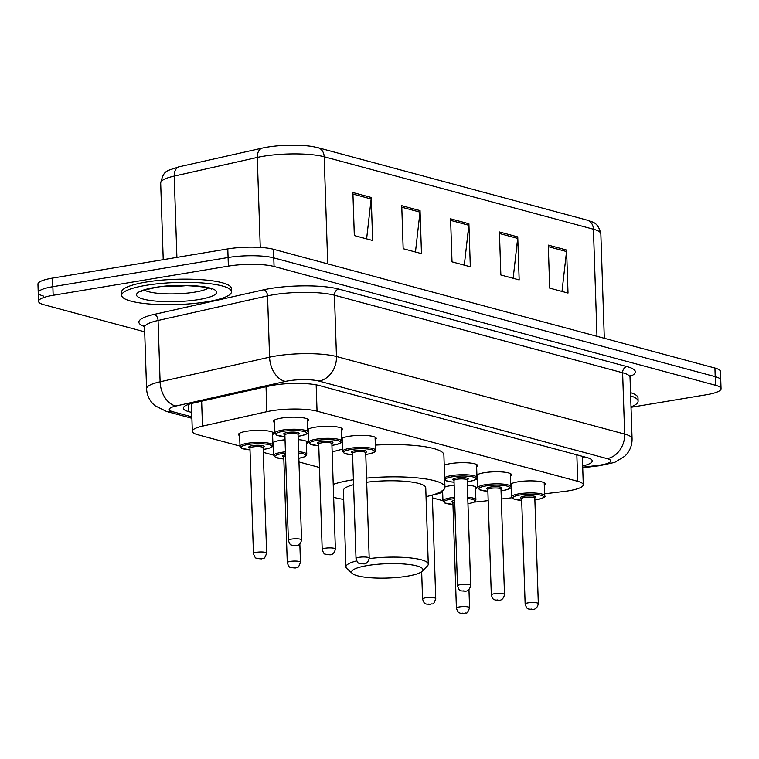 <?xml version="1.0" encoding="UTF-8"?>
<svg xmlns="http://www.w3.org/2000/svg" width="759" height="759" viewBox="0 0 759 759"><rect width="100%" height="100%" fill="white"/><g stroke="black" fill="none" stroke-linecap="round" stroke-linejoin="round"><path stroke-width="1.14" d="M273.468 444.802A17.58 3.539 -1.9 0 1 272.917 444.47M272.851 442.706A17.58 3.539 -1.9 0 1 280.128 440.391A17.58 3.539 -1.9 0 1 285.033 439.784M239.645 435.694A17.58 3.539 -1.9 0 1 238.506 434.509A17.58 3.539 -1.9 0 1 246.305 431.292A17.58 3.539 -1.9 0 1 264.303 430.533A17.58 3.539 -1.9 0 1 273.638 433.342A17.58 3.539 -1.9 0 1 272.585 434.603M444.945 486.861A17.58 3.539 -1.9 0 1 449.252 485.902A17.58 3.539 -1.9 0 1 454.157 485.286M308.391 431.615A17.58 3.539 -1.9 0 1 307.841 431.283M307.784 429.528A17.58 3.539 -1.9 0 1 315.051 427.213A17.58 3.539 -1.9 0 1 333.049 426.454A17.58 3.539 -1.9 0 1 342.394 429.262A17.58 3.539 -1.9 0 1 341.332 430.524M274.568 422.516A17.58 3.539 -1.9 0 1 273.43 421.321A17.58 3.539 -1.9 0 1 281.228 418.114A17.58 3.539 -1.9 0 1 299.226 417.355A17.58 3.539 -1.9 0 1 308.571 420.163A17.58 3.539 -1.9 0 1 307.509 421.425M444.233 465.239A17.58 3.539 -1.9 0 1 450.353 463.616A17.58 3.539 -1.9 0 1 468.35 462.857A17.58 3.539 -1.9 0 1 477.686 465.665A17.58 3.539 -1.9 0 1 476.633 466.927M342.224 440.723A17.58 3.539 -1.9 0 1 341.664 440.391M341.607 438.626A17.58 3.539 -1.9 0 1 348.884 436.311A17.58 3.539 -1.9 0 1 366.872 435.552A17.58 3.539 -1.9 0 1 376.217 438.36A17.58 3.539 -1.9 0 1 375.155 439.622M477.515 477.117A17.58 3.539 -1.9 0 1 476.956 476.785M476.899 475.03A17.58 3.539 -1.9 0 1 484.176 472.715A17.58 3.539 -1.9 0 1 502.173 471.956A17.58 3.539 -1.9 0 1 511.509 474.764A17.58 3.539 -1.9 0 1 510.456 476.026M511.338 486.225A17.58 3.539 -1.9 0 1 510.779 485.893M510.722 484.128A17.58 3.539 -1.9 0 1 517.999 481.813A17.58 3.539 -1.9 0 1 535.996 481.064A17.58 3.539 -1.9 0 1 545.341 483.863A17.58 3.539 -1.9 0 1 544.279 485.124M544.564 493.815L563.624 491.509A32.96 6.632 178.1 0 0 568.662 490.798A32.96 6.632 178.1 0 0 583.282 484.773A32.96 6.632 178.1 0 0 577.722 481.31L317.044 411.169A32.96 6.632 178.1 0 0 266.864 411.672L202.473 426.141A32.96 6.632 178.1 0 0 192.321 431.292A32.96 6.632 178.1 0 0 197.881 434.765L239.986 446.093M474.09 502.079A32.96 6.632 178.1 0 0 482.003 501.348L488.189 500.608M501.329 499.024L511.983 497.743M432.402 497.857L441.34 500.266A32.96 6.632 178.1 0 0 442.933 500.655M263.278 452.355L273.819 455.191M298.961 461.956L319.482 467.478M298.221 439.641A17.58 3.539 -1.9 0 1 307.471 442.44A17.58 3.539 -1.9 0 1 306.408 443.702M467.345 485.143A17.58 3.539 -1.9 0 1 476.586 487.942A17.58 3.539 -1.9 0 1 475.532 489.213M582.656 465.979A32.96 6.632 178.1 0 0 592.248 460.96A32.96 6.632 178.1 0 0 586.688 457.487L319.273 385.544A32.96 6.632 178.1 0 0 269.103 386.037L193.441 403.048A32.96 6.632 178.1 0 0 183.289 408.2A32.96 6.632 178.1 0 0 188.849 411.663L191.695 412.431M584.383 456.871A32.96 6.632 -1.9 0 1 582.371 457.373M144.684 331.844L44.079 304.776A32.96 6.632 -1.9 0 1 38.519 301.314A32.96 6.632 -1.9 0 1 53.149 295.289L228.374 266.115A32.96 6.632 -1.9 0 1 274.065 266.485L715.49 385.259A32.96 6.632 -1.9 0 1 721.05 388.722A32.96 6.632 -1.9 0 1 706.43 394.746L631.023 407.298M43.794 296.171A32.96 6.632 -1.9 0 1 38.235 292.708L37.95 284.103A32.96 6.632 -1.9 0 1 52.57 278.088L227.795 248.914A32.96 6.632 -1.9 0 1 273.496 249.284L714.921 368.049L715.206 376.654A32.96 6.632 -1.9 0 1 720.765 380.117A32.96 6.632 -1.9 0 0 715.206 376.654L273.781 257.88L715.206 376.654L715.49 385.259M227.795 248.914L228.089 257.519A32.96 6.632 -1.9 0 1 273.781 257.88A32.96 6.632 -1.9 0 0 228.089 257.519L52.855 286.684L228.089 257.519L228.374 266.115M38.235 292.708A32.96 6.632 -1.9 0 1 52.855 286.684A32.96 6.632 -1.9 0 0 38.235 292.708L38.519 301.314M191.41 403.826L190.87 403.684M352.897 192.539L354.32 235.556L372.641 240.489L371.208 197.463L352.897 192.539M366.616 238.867L371.151 198.981A8.785 7.192 -74.9 0 0 371.208 197.463M401.739 205.68L403.162 248.705L421.482 253.629L420.059 210.604L401.739 205.68M415.458 252.007L419.993 212.122A8.785 7.192 -74.9 0 0 420.059 210.604M548.273 245.1L549.696 288.126L568.017 293.059L566.584 250.034L548.273 245.1M561.992 291.437L566.527 251.542A8.785 7.192 -74.9 0 0 566.584 250.034M499.422 231.96L500.855 274.986L519.165 279.91L517.742 236.893L499.422 231.96M513.15 278.297L517.676 238.402A8.785 7.192 -74.9 0 0 517.742 236.893M450.58 218.82L452.013 261.846L470.324 266.77L468.901 223.744L450.58 218.82M464.309 265.147L468.834 225.262A8.785 7.192 -74.9 0 0 468.901 223.744M160.68 182.976C164.077 169.428 166.287 171.458 178.498 166.952A36.034 7.248 -1.9 0 1 179.333 166.752L262.405 148.081A36.034 7.248 -1.9 0 1 312.746 146.582L317.907 147.682A10.987 8.985 105.1 0 1 324.178 156.771A43.946 8.833 178.1 0 0 257.282 157.436L174.209 176.107A43.946 8.833 178.1 0 0 160.68 182.976L163.223 259.663M714.921 368.049A32.96 6.632 -1.9 0 1 720.481 371.512L721.05 388.722M630.644 395.875A54.933 11.043 -1.9 0 1 638.101 401.122A54.933 11.043 -1.9 0 1 631.014 406.862M630.539 392.65A54.933 11.043 -1.9 0 1 637.996 397.896L638.101 401.122M367.432 565.55A35.701 7.182 -1.9 0 1 407.147 564.288A35.701 7.182 -1.9 0 1 422.251 571.204A35.701 7.182 -1.9 0 1 407.118 576.223A35.701 7.182 -1.9 0 1 352.404 573.519A35.701 7.182 -1.9 0 1 367.432 565.55M369.187 558.615A41.195 8.283 -1.9 0 1 428.275 564.146A41.195 8.283 -1.9 0 1 427.459 565.872L422.251 571.204M428.275 564.146L425.742 487.781A41.195 8.283 178.1 0 0 366.682 482.25M333.229 484.375A60.426 12.153 -1.9 0 1 350.99 480.115A60.426 12.153 -1.9 0 1 353.409 479.726M366.54 478.113A60.426 12.153 -1.9 0 1 444.954 487.145A60.426 12.153 -1.9 0 1 426.036 496.661M375.344 445.097A60.426 12.153 -1.9 0 1 443.882 454.878L444.954 487.145M353.571 484.678A41.195 8.283 178.1 0 0 343.391 490.513L345.924 566.878A41.195 8.283 -1.9 0 1 356.635 560.901M343.685 499.394A60.426 12.153 -1.9 0 1 333.656 497.306M332.157 452.108A60.426 12.153 -1.9 0 1 342.499 449.252M352.404 573.519L346.854 568.548A41.195 8.283 -1.9 0 1 345.924 566.878M146.051 285.327A54.933 11.043 -1.9 0 1 202.283 282.955A54.933 11.043 -1.9 0 1 231.486 291.722A54.933 11.043 -1.9 0 1 207.112 301.759A54.933 11.043 -1.9 0 1 150.88 304.122A54.933 11.043 -1.9 0 1 121.677 295.365A54.933 11.043 -1.9 0 1 146.051 285.327M121.677 295.365L121.573 292.139A54.933 11.043 -1.9 0 1 145.946 282.101A54.933 11.043 -1.9 0 1 202.179 279.729A54.933 11.043 -1.9 0 1 231.372 288.496L231.486 291.722M576.84 454.84L577.722 481.31M201.638 401.198L202.473 426.141M266.039 386.729L266.864 411.672M316.171 384.841L317.044 411.169M582.703 467.221L597.712 465.409A21.973 4.421 178.1 0 0 601.071 464.935A21.973 4.421 178.1 0 0 607.115 458.616L318.932 381.075A21.973 4.421 178.1 0 0 288.467 380.828A21.973 4.421 178.1 0 0 285.488 381.407L176.012 406.008A21.973 4.421 178.1 0 0 172.948 411.757L191.847 416.843M144.542 327.357L146.572 388.665A43.946 8.833 -1.9 0 1 160.102 381.796L269.578 357.185A43.946 8.833 -1.9 0 1 275.545 356.037A43.946 8.833 -1.9 0 1 336.474 356.521L624.648 434.063A43.946 8.833 -1.9 0 1 632.067 438.683L630.027 377.375A43.946 8.833 178.1 0 0 622.617 372.754L334.444 295.213A43.946 8.833 178.1 0 0 273.515 294.729A43.946 8.833 178.1 0 0 267.548 295.877L158.071 320.488A43.946 8.833 178.1 0 0 144.542 327.357L143.831 325.45L144.941 326.095M144.4 326.493A49.439 9.943 -1.9 0 1 154.086 314.425L263.572 289.824A49.439 9.943 -1.9 0 1 338.827 289.084L627 366.616A5.493 4.488 -74.9 0 0 622.617 372.754L624.648 434.063A21.973 17.969 105.1 0 1 607.115 458.616M263.572 289.824A5.493 3.7 -102.7 0 1 267.548 295.877L269.578 357.185A21.973 14.791 77.3 0 0 285.488 381.407M627 366.616A49.439 9.943 -1.9 0 1 630.112 376.502M274.065 266.485L273.496 249.284M53.149 295.289L52.57 278.088M318.932 381.075A21.973 17.969 105.1 0 0 336.474 356.521L334.444 295.213A5.493 4.488 -74.9 0 1 338.827 289.084M176.012 406.008A21.973 14.791 77.3 0 1 160.102 381.796L158.071 320.488A5.493 3.7 -102.7 0 0 154.086 314.425M172.948 411.757A21.973 17.969 105.1 0 1 166.534 411.463L191.894 418.285M597.712 465.409A21.973 8.548 83.1 0 0 599.629 465.713L582.722 467.753M188.612 404.367L188.849 411.663M179.333 166.752A10.987 7.391 77.3 0 0 174.209 176.107L176.904 257.386M262.405 148.081A10.987 7.391 77.3 0 0 257.282 157.436L260.261 247.396M596.982 336.313L593.424 229.218A10.987 8.985 -74.9 0 0 587.153 220.129C591.119 222.302 597.694 220.603 600.843 233.838A43.946 8.833 178.1 0 0 593.424 229.218L324.178 156.771L327.727 263.876M450.637 220.366L468.834 225.262M499.479 233.506L517.676 238.402M548.321 246.647L566.527 251.542M401.786 207.226L419.993 212.122M352.944 194.076L371.151 198.981M208.383 288.031A33.481 6.736 -1.9 0 1 194.978 292.092A33.481 6.736 -1.9 0 1 144.485 290.156M154.305 287.547A40.075 8.055 -1.9 0 1 209.873 288.003A40.075 8.055 -1.9 0 1 198.858 299.539A40.075 8.055 -1.9 0 1 143.29 299.084A40.075 8.055 -1.9 0 1 154.305 287.547M187.112 285.574A33.481 6.736 -1.9 0 1 165.547 286.285M544.63 495.731C546.138 496.766 543.558 498.075 536.888 499.659L534.877 499.953A15.379 3.093 178.1 0 0 536.746 499.65A15.379 3.093 178.1 0 0 540.977 495.229A15.379 3.093 178.1 0 0 519.649 495.058A15.379 3.093 178.1 0 0 512.866 498.075A15.379 3.093 178.1 0 0 521.699 500.361L513.473 498.9L511.689 496.822A16.48 3.311 -1.9 0 1 519.004 493.815A16.48 3.311 -1.9 0 1 535.873 493.103A16.48 3.311 -1.9 0 1 544.63 495.731L544.203 482.667M521.746 498.397A7.694 1.546 -1.9 0 1 523.928 496.206A7.694 1.546 -1.9 0 1 533.435 496.054A7.694 1.546 -1.9 0 1 534.867 497.904M534.63 497.913L534.82 498.208A6.594 1.328 178.1 0 0 531.319 497.154A6.594 1.328 178.1 0 0 524.573 497.439A6.594 1.328 178.1 0 0 521.642 498.644L521.812 498.331M538.321 603.614C537.543 607.238 535.854 609.173 533.245 609.42L528.7 609.06C528.055 608.006 527.334 610.502 525.143 604.05A6.594 1.328 -1.9 0 1 528.065 602.845A6.594 1.328 -1.9 0 1 534.81 602.561A6.594 1.328 -1.9 0 1 538.321 603.614L534.82 498.208M531.3 609.05L532.514 609.373L531.3 609.05M487.876 491.291L479.65 489.802L477.866 487.724A16.48 3.311 -1.9 0 1 485.181 484.716A16.48 3.311 -1.9 0 1 502.05 484.005A16.48 3.311 -1.9 0 1 510.807 486.633L510.371 473.569M510.807 486.633C512.316 487.657 509.735 488.976 503.065 490.561L501.054 490.855A15.379 3.093 178.1 0 0 502.923 490.551A15.379 3.093 178.1 0 0 507.154 486.121A15.379 3.093 178.1 0 0 485.826 485.95A15.379 3.093 178.1 0 0 479.043 488.976A15.379 3.093 178.1 0 0 487.876 491.263M487.923 489.299A7.694 1.546 -1.9 0 1 490.096 487.107A7.694 1.546 -1.9 0 1 499.612 486.955A7.694 1.546 -1.9 0 1 501.044 488.805M500.807 488.805L500.997 489.109A6.594 1.328 178.1 0 0 497.496 488.056A6.594 1.328 178.1 0 0 490.75 488.341A6.594 1.328 178.1 0 0 487.819 489.546L487.99 489.232M504.498 594.515C503.72 598.139 502.031 600.075 499.422 600.322L494.877 599.961C494.232 598.908 493.511 601.403 491.32 594.952A6.594 1.328 -1.9 0 1 494.242 593.747A6.594 1.328 -1.9 0 1 500.987 593.462A6.594 1.328 -1.9 0 1 504.498 594.515L500.997 489.109M497.477 599.952L498.691 600.274L497.477 599.952M444.641 477.696A16.48 3.311 -1.9 0 1 451.358 475.608A16.48 3.311 -1.9 0 1 468.227 474.897A16.48 3.311 -1.9 0 1 476.984 477.534L476.548 464.47M467.231 481.728A15.379 3.093 178.1 0 0 469.1 481.453A15.379 3.093 178.1 0 0 473.322 477.022A15.379 3.093 178.1 0 0 452.003 476.851A15.379 3.093 178.1 0 0 445.22 479.878A15.379 3.093 178.1 0 0 454.053 482.164M454.1 480.2A7.694 1.546 -1.9 0 1 456.273 477.999A7.694 1.546 -1.9 0 1 465.789 477.857A7.694 1.546 -1.9 0 1 467.221 479.707M466.984 479.707L467.174 480.011A6.594 1.328 178.1 0 0 463.673 478.957A6.594 1.328 178.1 0 0 456.918 479.242A6.594 1.328 178.1 0 0 453.996 480.447L454.167 480.134M470.665 585.417C469.897 589.031 468.208 590.967 465.59 591.214L461.055 590.863C460.409 589.809 459.679 592.305 457.497 585.853A6.594 1.328 -1.9 0 1 460.419 584.648A6.594 1.328 -1.9 0 1 467.164 584.364A6.594 1.328 -1.9 0 1 470.665 585.417L467.174 480.011M463.654 590.844L464.869 591.176L463.654 590.844M365.762 454.423A15.379 3.093 178.1 0 0 367.622 454.148A15.379 3.093 178.1 0 0 371.853 449.726A15.379 3.093 178.1 0 0 350.525 449.546A15.379 3.093 178.1 0 0 343.751 452.573A15.379 3.093 178.1 0 0 352.584 454.859L344.349 453.398L342.575 451.32A16.48 3.311 -1.9 0 1 349.88 448.313A16.48 3.311 -1.9 0 1 366.749 447.601A16.48 3.311 -1.9 0 1 375.515 450.229L375.079 437.165M352.631 452.895A7.694 1.546 -1.9 0 1 354.804 450.704A7.694 1.546 -1.9 0 1 364.32 450.552A7.694 1.546 -1.9 0 1 365.753 452.402M365.515 452.411L365.705 452.706A6.594 1.328 178.1 0 0 362.195 451.652A6.594 1.328 178.1 0 0 355.449 451.937A6.594 1.328 178.1 0 0 352.527 453.142L352.688 452.829M369.197 558.112C368.428 561.736 366.73 563.671 364.121 563.918L359.576 563.558C358.941 562.504 358.21 565 356.018 558.548A6.594 1.328 -1.9 0 1 358.95 557.343A6.594 1.328 -1.9 0 1 365.696 557.059A6.594 1.328 -1.9 0 1 369.197 558.112L365.705 452.706M362.176 563.548L363.4 563.871L362.176 563.548M341.683 441.131C343.191 442.155 340.611 443.465 333.941 445.059L331.93 445.353A15.379 3.093 178.1 0 0 333.799 445.049A15.379 3.093 178.1 0 0 338.03 440.618A15.379 3.093 178.1 0 0 316.702 440.448A15.379 3.093 178.1 0 0 309.928 443.474A15.379 3.093 178.1 0 0 318.761 445.761L310.526 444.3L308.742 442.222A16.48 3.311 -1.9 0 1 316.057 439.214A16.48 3.311 -1.9 0 1 332.926 438.503A16.48 3.311 -1.9 0 1 341.683 441.131L341.256 428.067M318.808 443.797A7.694 1.546 -1.9 0 1 320.981 441.596A7.694 1.546 -1.9 0 1 330.488 441.453A7.694 1.546 -1.9 0 1 331.93 443.303M331.692 443.303L331.873 443.607A6.594 1.328 178.1 0 0 328.372 442.554A6.594 1.328 178.1 0 0 321.626 442.839A6.594 1.328 178.1 0 0 318.704 444.043L318.865 443.73M335.374 549.013C334.605 552.637 332.907 554.563 330.298 554.81L325.753 554.459C325.118 553.406 324.387 555.901 322.196 549.45A6.594 1.328 -1.9 0 1 325.118 548.245A6.594 1.328 -1.9 0 1 331.873 547.96A6.594 1.328 -1.9 0 1 335.374 549.013L331.873 443.607M328.353 554.449L329.577 554.772L328.353 554.449M284.938 436.691L276.703 435.192L274.919 433.123A16.48 3.311 -1.9 0 1 282.234 430.106A16.48 3.311 -1.9 0 1 299.103 429.395A16.48 3.311 -1.9 0 1 307.86 432.023L307.433 418.968M307.86 432.023C309.368 433.057 306.788 434.366 300.118 435.96L298.107 436.254A15.379 3.093 178.1 0 0 299.976 435.951A15.379 3.093 178.1 0 0 304.207 431.52A15.379 3.093 178.1 0 0 282.879 431.349A15.379 3.093 178.1 0 0 276.105 434.376A15.379 3.093 178.1 0 0 284.929 436.662M284.976 434.698A7.694 1.546 -1.9 0 1 287.158 432.497A7.694 1.546 -1.9 0 1 296.665 432.355A7.694 1.546 -1.9 0 1 298.107 434.205M297.86 434.205L298.05 434.509A6.594 1.328 178.1 0 0 294.549 433.455A6.594 1.328 178.1 0 0 287.803 433.74A6.594 1.328 178.1 0 0 284.872 434.945L285.042 434.632M301.551 539.915C300.773 543.529 299.084 545.465 296.475 545.712L291.93 545.36C291.285 544.298 290.564 546.803 288.373 540.351A6.594 1.328 -1.9 0 1 291.295 539.146A6.594 1.328 -1.9 0 1 298.05 538.862A6.594 1.328 -1.9 0 1 301.551 539.915L298.05 434.509M294.53 545.341L295.754 545.674L294.53 545.341M442.601 490.656L442.943 500.902A16.48 3.311 -1.9 0 1 450.258 497.895A16.48 3.311 -1.9 0 1 454.556 497.344M467.743 497.23A16.48 3.311 -1.9 0 1 475.884 499.811L475.011 501.49C474.033 501.68 476.927 501.737 468.142 503.739L467.961 503.767M467.961 503.739A15.379 3.093 178.1 0 0 467.999 503.729A15.379 3.093 178.1 0 0 467.791 498.568M454.603 498.654A15.379 3.093 178.1 0 0 450.903 499.137A15.379 3.093 178.1 0 0 444.119 502.154A15.379 3.093 178.1 0 0 452.952 504.441L444.727 502.98L442.943 500.902M453 502.477A7.694 1.546 -1.9 0 1 454.66 500.38M454.707 501.746A6.594 1.328 178.1 0 0 452.895 502.724L453.066 502.42M459.318 606.934A6.594 1.328 -1.9 0 1 466.064 606.65A6.594 1.328 -1.9 0 1 469.565 607.693C466.757 615.985 466.538 611.631 464.489 613.5L459.954 613.139C459.309 612.086 458.578 614.581 456.396 608.13A6.594 1.328 -1.9 0 1 459.318 606.934M463.768 613.462L462.544 613.13L463.768 613.462M433.323 494.764A15.379 3.093 178.1 0 0 434.167 494.631A15.379 3.093 178.1 0 0 440.979 491.69M425.495 597.826A6.594 1.328 -1.9 0 1 432.241 597.542A6.594 1.328 -1.9 0 1 435.742 598.595C432.924 606.887 432.715 602.532 430.666 604.401L426.122 604.041C425.486 602.988 424.755 605.483 422.564 599.031A6.594 1.328 -1.9 0 1 425.495 597.826M429.945 604.354L428.721 604.031L429.945 604.354M273.392 442.345L273.819 455.4A16.48 3.311 -1.9 0 1 281.134 452.392A16.48 3.311 -1.9 0 1 285.441 451.842M298.619 451.728A16.48 3.311 -1.9 0 1 306.759 454.309L305.896 455.988C304.909 456.178 307.803 456.225 299.018 458.237L298.837 458.265A15.379 3.093 178.1 0 0 298.666 453.066M285.479 453.151A15.379 3.093 178.1 0 0 281.779 453.635A15.379 3.093 178.1 0 0 274.995 456.652A15.379 3.093 178.1 0 0 283.828 458.939L275.602 457.478L273.819 455.4M283.875 456.975A7.694 1.546 -1.9 0 1 285.536 454.869M285.583 456.244A6.594 1.328 178.1 0 0 283.771 457.222L283.942 456.909M290.194 561.423A6.594 1.328 -1.9 0 1 296.94 561.138A6.594 1.328 -1.9 0 1 300.45 562.191C297.632 570.483 297.414 566.129 295.374 567.998L290.83 567.637C290.185 566.584 289.464 569.079 287.272 562.628A6.594 1.328 -1.9 0 1 290.194 561.423M294.644 567.95L293.429 567.628L294.644 567.95M247.311 443.294A16.48 3.311 -1.9 0 1 264.179 442.582A16.48 3.311 -1.9 0 1 272.936 445.21L272.073 446.89C271.086 447.079 273.98 447.127 265.195 449.138L263.183 449.432A15.379 3.093 178.1 0 0 265.052 449.129A15.379 3.093 178.1 0 0 269.284 444.698A15.379 3.093 178.1 0 0 247.956 444.527A15.379 3.093 178.1 0 0 241.172 447.554A15.379 3.093 178.1 0 0 250.005 449.84L241.779 448.379L239.996 446.301A16.48 3.311 -1.9 0 1 247.311 443.294M250.053 447.876A7.694 1.546 -1.9 0 1 252.225 445.675A7.694 1.546 -1.9 0 1 261.741 445.533A7.694 1.546 -1.9 0 1 263.174 447.383M249.948 448.123L253.449 553.529A6.594 1.328 -1.9 0 1 256.371 552.324A6.594 1.328 -1.9 0 1 263.117 552.04A6.594 1.328 -1.9 0 1 266.627 553.093L263.126 447.687A6.594 1.328 178.1 0 0 259.625 446.634A6.594 1.328 178.1 0 0 252.88 446.918A6.594 1.328 178.1 0 0 249.948 448.123L250.119 447.81M260.821 558.852L259.606 558.529L260.821 558.852M582.343 456.32L583.282 484.773M191.401 403.541L192.321 431.292M599.629 465.713L614.714 462.383L624.942 456.131L627.067 453.778C630.511 449.337 632.181 444.309 632.067 438.683M630.606 375.43L630.027 377.375M146.572 388.665C146.838 394.348 148.868 399.3 152.673 403.513L154.959 405.704L166.534 411.463M317.907 147.682L587.153 220.129M600.843 233.838L604.306 338.286M211.211 289.122C214.436 287.528 175.993 282.86 155.178 287.595C144.542 290.052 140.064 291.323 141.734 291.428M525.143 604.05L521.642 498.644M511.689 496.822L511.262 483.768M491.32 594.952L487.819 489.546M477.866 487.724L477.43 474.66M444.717 479.992L449.043 481.623L454.053 482.193M467.231 481.756L469.242 481.462C475.912 479.868 478.493 478.559 476.984 477.534M457.497 585.853L453.996 480.447M365.762 454.451L367.773 454.157C374.434 452.573 377.014 451.263 375.515 450.229M356.018 558.548L352.527 453.142M342.575 451.32L342.138 438.256M322.196 549.45L318.704 444.043M308.742 442.222L308.315 429.158M288.373 540.351L284.872 434.945M274.919 433.123L274.492 420.059M469.565 607.693L468.967 589.601M475.884 499.811L475.447 486.747M456.396 608.13L452.895 502.724M442.061 490.712L441.188 492.392C440.211 492.582 443.104 492.629 434.319 494.64L433.142 494.821M435.742 598.595L432.307 495.067M422.564 599.031L421.662 571.717M300.45 562.191L299.843 544.099M306.759 454.309L306.332 441.245M287.272 562.628L283.771 457.222M266.627 553.093C263.809 561.385 263.591 557.03 261.551 558.899L257.007 558.539C256.362 557.486 255.641 559.981 253.449 553.529M272.936 445.21L272.5 432.146M239.996 446.301L239.559 433.237"/></g></svg>
